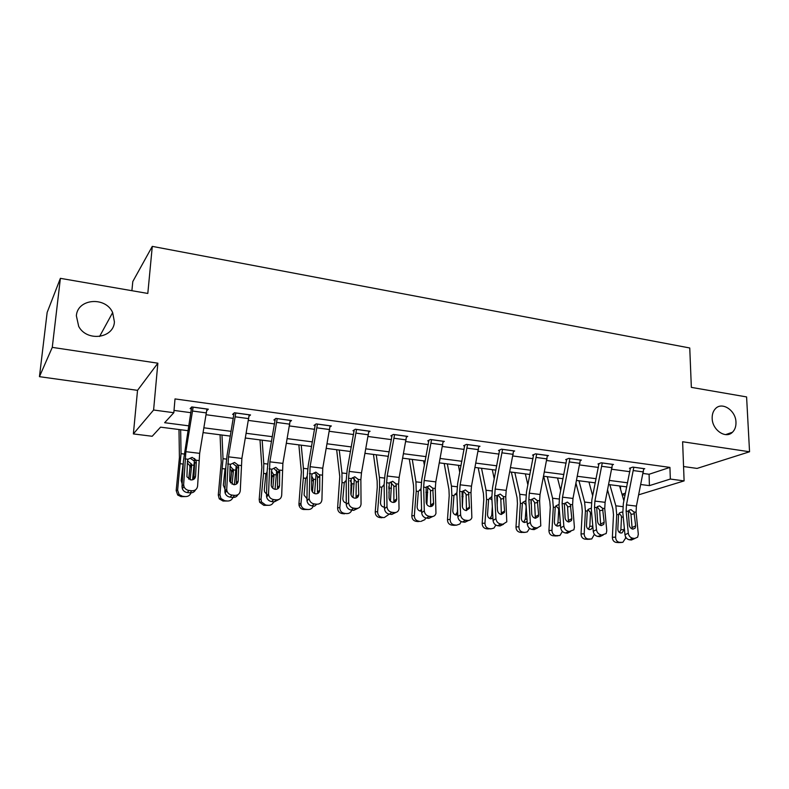 <?xml version="1.0" encoding="UTF-8"?>
<svg xmlns="http://www.w3.org/2000/svg" width="789" height="789" viewBox="0 0 789 789"><rect width="100%" height="100%" fill="white"/><g stroke="black" fill="none" stroke-linecap="round" stroke-linejoin="round"><path stroke-width="1.18" d="M114.415 321.922C113.675 338.392 86.879 342.031 78.703 326.419L76.365 315.787C77.48 298.498 105.657 296.289 112.659 312.582L114.415 321.922M735.969 422.214C736.117 426.454 734.944 429.798 732.448 432.254C725.781 439.236 712.27 430.054 712.171 418.377C712.053 414.403 713.108 411.217 715.337 408.801C721.905 401.226 735.821 410.349 735.969 422.214M187.91 430.666L160.561 427.155L152.198 436.268L133.371 433.92L153.599 410.014L173.817 412.716L164.645 422.707L188.719 425.833M137.533 390.348L157.859 363.187L52.271 347.377L60.388 278.339L47.153 312.434L39.45 376.669L137.533 390.348L133.371 433.92M131.891 290.697L132.799 281.545L152.287 246.375L689.754 347.979L691.351 387.379L746.591 396.926L749.55 451.772L682.623 441.751L684.102 480.896L638.745 494.802M683.56 466.536L697.052 468.419L749.55 451.772M625.056 495.206L622.166 494.841M620.499 486.073L620.568 489.308M52.271 347.377L39.45 376.669M643.163 473.479L649.081 474.268L669.93 467.404L175.01 398.918L173.817 412.716M174.014 410.418L190.908 412.686M206.156 414.738L233.366 418.397M248.427 420.419L274.592 423.94M289.474 425.942L314.653 429.324M329.358 431.297L353.59 434.552M368.128 436.504L391.462 439.641M405.822 441.574L428.299 444.601M442.491 446.505L464.149 449.414M478.183 451.298L499.052 454.109M512.929 455.973L533.048 458.675M546.767 460.52L566.157 463.123M579.728 464.948L598.427 467.463M611.85 469.268L629.888 471.694M643.775 469.06L644.761 468.725L632.827 467.098L629.444 468.272L630.441 468.41M612.471 464.829L613.487 464.465L601.238 462.788L597.963 464.001L598.989 464.139M580.359 460.48L581.404 460.086L568.839 458.37L565.674 459.612L566.719 459.75M547.408 456.032L548.483 455.598L535.583 453.833L532.536 455.115L533.611 455.263M513.58 451.466L514.684 450.983L501.449 449.178L498.52 450.499L499.624 450.647M478.844 446.791L479.988 446.249L466.388 444.394L463.597 445.755L464.731 445.903M443.162 441.988L444.345 441.386L430.38 439.483L427.717 440.883L428.881 441.041M406.493 437.076L407.716 436.396L393.366 434.433L390.851 435.873L392.044 436.041M368.788 432.027L370.071 431.258L355.306 429.236L352.949 430.735L354.182 430.902M330.019 426.869L331.35 425.971L316.162 423.9L313.973 425.439L315.245 425.616M290.135 421.582L291.526 420.537L275.894 418.407L273.882 419.995L275.183 420.172M249.068 416.188L250.527 414.945L234.441 412.755L232.617 414.393L233.958 414.58M206.787 410.704L208.326 409.185L191.757 406.927L190.129 408.623L191.51 408.81M157.859 363.187L153.599 410.014M669.93 467.404L670.334 479.051L684.102 480.896M60.388 278.339L147.809 293.449L152.287 246.375M626.762 486.882L608.723 484.564M595.31 482.848L576.601 480.452M563.04 478.716L543.641 476.231M529.932 474.475L509.812 471.901M495.946 470.126L475.077 467.453M461.052 465.648L439.394 462.877M425.212 461.062L402.735 458.182M388.375 456.338L365.051 453.35M350.523 451.495L326.291 448.389M311.596 446.505L286.427 443.28M271.554 441.376L245.389 438.023M230.339 436.1L203.148 432.619M621.998 494.249L625.47 493.155M640.875 484.525L649.416 485.629L670.334 479.051M203.957 427.816L231.147 431.346M246.207 433.299L272.363 436.692M287.245 438.625L312.414 441.889M327.119 443.793L351.352 446.939M365.869 448.833L389.204 451.86M403.564 453.724L426.04 456.634M440.232 458.478L461.881 461.289M475.915 463.113L496.784 465.816M510.651 467.621L530.77 470.234M544.479 472.009L563.879 474.524M577.44 476.29L596.149 478.716M609.562 480.462L627.6 482.799M649.081 474.268L649.416 485.629M633.823 467.236L643.775 468.636L636.407 506.104L636.082 512.258L638.321 534.261L637.64 537.181L634.78 538.433L632.768 538.216L629.425 539.804L631.427 540.011L634.78 538.433M630.431 467.926L623.34 503.55L622.827 512.771L624.967 534.774L628.291 533.167C628.813 535.987 630.303 537.674 632.768 538.216M633.823 467.285L626.456 504.901L626.121 511.085L628.291 533.167M632.196 528.965L630.914 513.728L628.646 510.651M629.425 539.804C626.959 539.262 625.48 537.585 624.967 534.774M634.958 538.443L631.427 540.011M633.942 512.012L635.687 525.819L635.165 528.097L632.857 529.123C630.894 528.679 629.701 527.338 629.287 525.089L628.271 511.341L629.129 510.167L631.013 509.655L633.942 512.012L636.082 512.258M607.599 490.077L612.895 508.944L613.487 514.744L612.372 537.289L615.617 537.181C615.726 540.061 616.968 541.777 619.365 542.309L616.101 542.398C613.714 541.865 612.471 540.159 612.372 537.289M609.858 484.712L615.834 505.808L616.732 514.536L615.617 537.181M619.602 485.965L623.892 500.818M625.598 536.885L625.529 538.246L622.807 542.349L619.365 542.309M619.543 532.555L620.884 529.764L624.158 529.616L622.067 532.861L620.815 533.019C618.901 532.585 617.905 531.214 617.826 528.916L618.566 514.744L619.434 512.939L621.673 512.081L622.797 512.446M624.158 529.616L624.257 527.506M618.941 542.585L616.101 542.398M623.211 516.765L621.476 517.406L620.884 529.764M621.476 517.406L621.209 515.641L619.059 513.461M612.471 464.327L605.104 502.327L604.739 508.56L606.771 530.81L606.179 533.551L597.766 536.421L599.818 536.638L603.082 535.021M598.979 463.626L591.878 499.733L591.326 509.073L593.249 531.322L596.484 529.685C596.977 532.536 598.496 534.242 601.021 534.794M602.263 462.936L594.896 501.094L594.521 507.347L596.484 529.685M600.735 525.504L599.62 510.049L597.214 506.883M597.766 536.421C595.251 535.869 593.742 534.173 593.249 531.322M603.2 535.031L599.818 536.638M602.549 508.294L604.167 522.259L603.723 524.399L601.218 525.602C599.206 525.149 598.003 523.788 597.598 521.519L596.731 507.613L597.46 506.558L599.561 505.907L602.549 508.294L604.739 508.56M580.359 459.948L572.982 498.441L572.597 504.753L574.402 527.269L573.899 529.794L565.289 532.95L567.399 533.177L570.555 531.52M566.719 459.208L559.618 495.827L559.016 505.276L560.713 527.792L563.839 526.105C564.322 529.005 565.851 530.731 568.445 531.293M569.895 458.517L562.518 497.178L562.113 503.51L563.839 526.105M568.465 521.943L567.528 506.282L565.003 503.037M565.289 532.95C562.715 532.388 561.186 530.672 560.713 527.792M570.694 531.53L567.399 533.177M570.339 504.487L571.838 518.61L571.463 520.582L568.761 521.983C566.699 521.529 565.476 520.158 565.092 517.85L564.382 503.776L567.301 502.07L570.339 504.487L572.597 504.753M576.009 483.391L581.749 505.256L582.282 511.124L581.049 533.936L584.195 533.808C584.294 536.727 585.566 538.463 588.022 539.005L584.856 539.114C582.41 538.562 581.148 536.836 581.049 533.936M578.968 480.757L584.61 502.06L585.418 510.887L584.195 533.808M588.959 482.04L592.677 495.798M594.383 534.301L591.73 538.986L588.022 539.005M592.874 526.934L590.971 529.38L589.541 529.606C587.578 529.163 586.562 527.772 586.483 525.444L587.302 511.104L588.061 509.447L590.507 508.412M587.825 539.291L584.856 539.114M588.357 529.202L589.807 526.322L592.805 526.174M591.691 513.343L590.468 513.826L589.807 526.322M590.468 513.826L590.202 512.041L587.904 509.793M543.67 476.231L549.805 501.469L550.278 507.396L548.937 530.494L551.965 530.356C552.053 533.305 553.355 535.06 555.87 535.623L552.823 535.741C550.318 535.179 549.016 533.433 548.937 530.494M547.31 476.704L552.586 498.224L553.306 507.149L551.965 530.356M557.537 478.016L560.683 490.492M562.389 531.451L559.894 535.504L555.87 535.623M560.466 524.478L559.115 525.79L557.458 526.105C555.456 525.652 554.42 524.241 554.351 521.884L555.239 507.376L555.87 505.897L558.553 504.654M555.929 535.918L552.823 535.741M556.373 525.77L557.951 522.801L560.328 522.663M559.362 509.872L558.671 510.158L557.951 522.801M558.671 510.158L558.405 508.343L555.969 506.045M547.408 455.45L540.031 494.466L539.607 500.847L540.79 525.888L537.171 527.93L535.001 527.693L531.964 529.389L534.123 529.616L537.171 527.93M533.611 454.661L526.51 491.813L525.859 501.39L527.318 524.162L530.346 522.446C530.8 525.366 532.348 527.121 535.001 527.693M536.668 453.981L529.281 493.164L528.857 499.575L530.346 522.446M535.356 518.265L534.597 502.415L531.944 499.092M531.964 529.389C529.32 528.817 527.772 527.072 527.318 524.162M537.536 527.949L534.123 529.616M537.299 500.581L538.65 514.872L538.354 516.627L535.455 518.274C533.334 517.811 532.102 516.42 531.737 514.093L531.175 499.851L534.192 498.125L537.299 500.581L539.607 500.847M513.59 450.835L506.203 490.383L505.749 496.843L506.785 521.845L502.899 524.241L500.67 523.995L497.751 525.73L499.97 525.967L502.899 524.241M499.624 449.996L492.533 487.691L491.833 497.386L493.046 520.434L495.946 518.679C496.37 521.637 497.948 523.413 500.67 523.995M502.563 449.326L495.176 489.042L494.703 495.541L495.946 518.679M501.38 514.487L500.798 498.441L498.017 495.038M497.751 525.73C495.038 525.149 493.47 523.383 493.046 520.434M503.51 524.261L499.97 525.967M503.382 496.567L504.585 511.035L504.378 512.534L501.252 514.467C499.082 513.994 497.829 512.584 497.484 510.227L496.794 497.543L497.297 495.433L500.216 494.082L503.382 496.567L505.749 496.843M478.864 446.101L471.477 486.182L470.984 492.731L471.861 517.643C471.161 519.616 469.78 520.553 467.699 520.454L465.411 520.207L462.61 521.983L464.889 522.219L467.699 520.454M464.741 445.203L457.65 483.47L456.89 493.283L457.837 516.608L460.618 514.813C461.013 517.811 462.61 519.606 465.411 520.207M467.532 444.552L460.145 484.811L459.642 491.389L460.618 514.813M466.496 510.582L466.102 494.368L463.173 490.886M462.61 521.983C459.819 521.391 458.231 519.596 457.837 516.608M468.587 520.454L464.889 522.219M468.548 492.444L469.465 508.294L466.131 510.562C463.902 510.079 462.63 508.649 462.305 506.262L462.098 491.675L465.323 489.92L468.548 492.444L470.984 492.731M511.351 472.098L517.051 497.583L517.456 503.589L515.986 526.963L518.906 526.805C518.975 529.794 520.306 531.579 522.89 532.141L519.961 532.279C517.387 531.717 516.065 529.942 515.986 526.963M514.832 472.542L519.744 494.279L520.365 503.313L518.906 526.805M525.336 473.883L527.88 484.86M531.027 500.295L531.056 503.786M527.151 521.519L524.557 522.505C522.496 522.052 521.44 520.622 521.381 518.235L522.348 503.54L522.841 502.297L525.76 500.798M523.215 532.457L525.03 532.368L522.89 532.141M525.03 532.368L527.308 531.885L529.557 528.364M522.091 532.506L519.961 532.279M526.5 522.062L523.6 522.239L525.267 519.192L526.993 519.073M526.174 506.331L525.267 519.192M526.056 506.39L525.79 504.556L523.215 502.189M478.203 467.847L483.44 493.608L483.775 499.674L482.178 523.344L484.969 523.166C485.038 526.194 486.389 527.999 489.042 528.581L486.241 528.729C483.598 528.157 482.247 526.362 482.178 523.344M481.527 468.272L486.044 490.245L486.566 499.378L484.969 523.166M492.297 469.652L494.249 478.854M497.464 495.206L497.208 505.059M492.928 518.274L490.797 518.827C488.677 518.353 487.592 516.903 487.543 514.497L488.598 499.615L491.448 496.823M489.663 528.896L491.241 528.808L489.042 528.581M491.241 528.808L493.953 528.088L495.847 525.079M488.421 528.965L486.241 528.729M489.93 518.6L491.734 515.483L492.78 515.404M492.316 506.666L491.734 515.483M491.971 499.93L489.288 498.194M444.187 463.488L448.941 489.515L449.207 495.65L447.481 519.626L450.134 519.428C450.184 522.496 451.574 524.32 454.296 524.912L451.624 525.089C448.911 524.507 447.531 522.683 447.481 519.626M447.353 463.893L451.446 486.093L451.86 495.334L450.134 519.428M458.409 465.313L459.76 472.404M463.084 490.857L462.364 506.814M457.758 514.793L456.131 515.039C453.961 514.556 452.856 513.097 452.807 510.651L453.951 495.581L456.713 492.79M455.233 525.237L453.872 525.326L456.545 525.158L454.296 524.912M456.545 525.158L459.809 524.044L461.24 521.608M453.872 525.326L451.624 525.089M455.391 514.872L457.64 511.657M457.521 508.846L457.324 511.686M456.969 495.147L454.878 494.17M443.181 441.229L435.804 481.872L435.281 488.509L435.962 513.274C435.341 515.552 433.861 516.647 431.524 516.558L429.177 516.302L426.504 518.126L428.851 518.373L431.524 516.558M428.9 440.262L421.809 479.12L421.001 489.072L421.671 512.682L424.314 510.838C424.689 513.876 426.307 515.69 429.177 516.302M431.544 439.641L424.166 480.471L423.624 487.129L424.314 510.838M430.676 506.558L430.469 490.186L426.849 486.517M426.504 518.126C423.654 517.515 422.036 515.7 421.671 512.682M432.717 516.519L428.851 518.373M432.776 488.213L433.595 503.915C433.112 505.739 431.928 506.627 430.044 506.548C427.756 506.055 426.474 504.605 426.168 502.189L426.149 487.434L429.482 485.649L432.776 488.213L435.281 488.509M409.294 459.02L413.525 485.314L413.712 491.527L411.838 515.809L414.353 515.592C414.403 518.698 415.813 520.553 418.604 521.154L416.079 521.351C413.298 520.75 411.888 518.906 411.838 515.809M412.272 459.405L415.931 481.832L416.227 491.182L414.353 515.592M423.614 460.855L424.393 465.402M427.816 486.774L426.859 504.427M421.622 511.094L420.537 511.154C418.308 510.661 417.174 509.181 417.134 506.696L418.377 491.439L420.991 488.657M419.906 521.48L418.604 521.154M420.922 521.401L424.857 519.655L425.715 517.969M418.387 521.598L416.079 521.351M419.935 511.035L421.573 509.319M421.05 490.551L419.561 490.038M406.532 436.228L399.155 477.444L398.583 484.17L399.037 508.757C398.534 511.351 396.966 512.623 394.352 512.554L391.936 512.298L389.401 514.162L391.808 514.418L394.352 512.554M392.074 435.173L384.993 474.662L384.125 484.742L384.499 508.639L387.004 506.755C387.34 509.822 388.987 511.676 391.936 512.298M394.559 434.601L387.192 476.004L386.61 482.75L387.004 506.755M393.869 502.406L393.849 485.886L390.161 482.158M389.401 514.162C386.472 513.54 384.835 511.706 384.499 508.639M395.871 512.465L391.808 514.418M396.019 483.864L396.709 499.378C396.315 501.459 395.062 502.475 392.961 502.415C390.614 501.912 389.302 500.443 389.026 497.997L389.204 483.055L392.646 481.27L396.019 483.864L398.583 484.17M373.463 454.434L377.142 481.004L377.26 487.296L375.239 511.893L377.596 511.647C377.625 514.793 379.085 516.677 381.945 517.288L379.568 517.515C376.718 516.894 375.268 515.03 375.239 511.893M376.254 454.789L379.44 477.453L379.617 486.921L377.596 511.647M387.902 456.279L388.119 457.738M391.581 482.631L390.427 501.173M384.47 507.179L383.967 507.159C381.679 506.656 380.525 505.147 380.495 502.642L381.768 487.415L384.125 484.495M388.839 486.537L388.878 489.062M383.641 517.604L381.945 517.288M384.322 517.545L389.243 514.142M388.947 492.947L389.273 488.825M381.935 517.762L379.568 517.515M383.533 507.08L384.46 506.43M384.144 486.004L383.276 485.787M368.848 431.09L361.48 472.897L360.869 479.712L361.046 504.082C360.691 507.021 359.054 508.471 356.125 508.441L353.63 508.175L351.253 510.079L353.728 510.345L356.125 508.441M354.222 429.926L347.15 470.076L346.223 480.284L346.272 504.487L348.63 502.554C348.945 505.67 350.612 507.544 353.63 508.175M356.539 429.413L349.182 471.408L348.56 478.252L348.63 502.554M356.056 498.115L356.224 481.458L352.466 477.69M351.253 510.079C348.245 509.457 346.588 507.583 346.272 504.487M358.009 508.264L353.728 510.345M358.226 479.396L358.758 494.703C358.492 497.05 357.18 498.204 354.823 498.175C352.417 497.662 351.095 496.163 350.839 493.697L351.223 478.568L354.794 476.753L358.226 479.396L360.869 479.712M336.666 449.72L339.773 476.576L337.623 507.86L339.822 507.593C339.842 510.779 341.321 512.692 344.27 513.323L342.051 513.56C339.122 512.939 337.643 511.035 337.623 507.86M339.26 450.046L341.953 472.956L342.002 482.543L339.822 507.593M354.36 478.45L353.008 497.524M346.272 503.037C343.994 502.485 342.85 500.956 342.84 498.47L344.27 482.809L346.223 480.274M350.138 480.629L351.924 483.696L350.809 485.205M346.41 513.609L344.27 513.323M346.716 513.58C349.152 513.669 350.849 512.515 351.786 510.138M351.026 494.92L351.924 484.485M344.487 513.817L342.051 513.56M345.996 481.428L344.882 481.468M330.088 425.804L322.74 468.212L321.932 499.624C321.606 502.701 319.9 504.23 316.803 504.21L314.239 503.934L312.02 505.887L314.564 506.163L316.803 504.21M315.294 424.512L308.243 465.362L307.246 475.708L306.97 500.216L309.18 498.756C309.692 501.656 311.379 503.382 314.239 503.934M317.434 424.078L310.087 466.684L309.16 498.234M319.713 490.186C319.446 492.622 318.085 493.835 315.61 493.806C313.312 493.352 311.971 491.971 311.576 489.653L311.694 475.767L312.158 473.942L315.856 472.118L319.367 474.8L319.782 476.231L319.713 490.186L317.474 492.188L317.523 476.921C317.05 474.791 315.768 473.508 313.697 473.084M312.02 505.887C309.17 505.345 307.493 503.629 306.99 500.739L306.97 500.216M298.863 444.878L301.359 472.019L298.952 503.717L300.974 503.421L301.043 504.94C301.654 507.406 303.144 508.836 305.53 509.24L303.489 509.507C301.112 509.102 299.623 507.682 299.021 505.236L298.952 503.717M301.24 445.183L303.41 468.341L303.331 478.035L300.974 503.421M316.083 474.228L314.564 493.559M306.98 498.668L304.159 495.255L304.12 494.19L305.511 479.091L307.246 476.004M311.694 476.092L313.539 479.653L311.635 481.369M303.489 509.507L308.045 509.507L305.53 509.24M308.045 509.507C310.56 509.595 312.306 508.441 313.282 506.025M312.444 491.932L313.529 480.018M290.224 420.359L282.886 463.399L281.693 495.226C281.318 498.342 279.533 499.881 276.337 499.851L273.704 499.575L271.653 501.577L274.276 501.863L276.337 499.851M275.262 418.91L268.211 460.51L267.155 471.003L266.524 495.817L268.546 493.786L268.635 494.861C269.305 497.524 270.992 499.092 273.704 499.575M277.205 418.584L269.868 461.831L268.546 493.786M279.533 485.649C279.227 488.125 277.797 489.348 275.253 489.318C273.073 488.924 271.732 487.651 271.209 485.511L271.475 471.043L271.978 469.199L275.805 467.354L279.671 470.846L279.533 485.649L277.462 487.71L277.728 472.246L273.822 468.36M271.653 501.577C268.96 501.104 267.274 499.536 266.603 496.883L266.524 495.817M279.059 499.398L274.276 501.863M260.005 439.897L261.859 467.344L259.187 499.467L261.031 499.141L261.504 501.972L265.696 505.039L263.832 505.335L259.65 502.277L259.187 499.467M262.165 440.173L263.782 463.587L263.556 473.41L261.031 499.141M276.722 469.997L275.036 489.288M266.564 494.052L264.611 491.863L264.305 489.782L265.804 474.475L267.136 471.723M271.465 471.063L274.039 475.432L272.027 477.039L271.209 485.521M263.832 505.335L268.28 505.315L265.696 505.039M268.28 505.315C270.864 505.414 272.659 504.24 273.684 501.794M272.797 488.253L274.039 475.432M272.027 477.039L271.396 474.288M249.196 414.767L241.878 458.448L240.27 490.689C239.836 493.845 237.972 495.403 234.678 495.374L231.966 495.078L230.092 497.139L232.794 497.425L234.678 495.374M234.067 413.091L227.025 455.519L225.891 466.151L224.885 491.3L226.729 489.21L226.916 490.807C227.735 493.233 229.412 494.664 231.966 495.078M235.793 412.933L228.475 456.831L226.729 489.21M238.17 480.984C237.824 483.489 236.335 484.732 233.712 484.693L229.678 481.231L230.072 466.171L230.625 464.297L234.58 462.443L238.258 465.204L238.663 467.187L238.17 480.984L236.286 483.105L236.769 467.433L236.503 466.427L232.794 463.488M230.092 497.139C227.557 496.725 225.881 495.305 225.072 492.888L224.885 491.3M237.893 494.713C236.828 496.666 235.132 497.563 232.794 497.425M220.062 434.778L221.226 462.532L218.277 495.078L219.924 494.733L220.93 498.52L224.707 500.719L223.031 501.045L219.273 498.845L218.277 495.078M221.985 435.025L223.011 458.695L219.924 494.733M236.207 465.806L234.392 484.712M224.973 489.141L223.336 485.245L224.944 469.731L225.832 467.482M230.082 466.033L233.426 469.899L231.591 472.374L230.506 482.898M223.031 501.045L227.37 501.005L224.707 500.719M227.37 501.005C230.023 501.104 231.887 499.92 232.942 497.445M232.045 484.18L233.426 470.717M231.591 472.374L231.325 470.333L229.984 468.508M206.945 408.998L199.656 453.35L197.605 486.024C197.112 489.21 195.169 490.797 191.766 490.758L188.975 490.452L187.299 492.563L190.08 492.869L191.766 490.758M191.658 407.035L183.403 461.161L182.012 486.635L183.659 484.495L183.985 486.606C184.902 488.805 186.569 490.087 188.975 490.452M193.137 407.114L185.859 451.683L183.659 484.495M195.583 476.181C195.189 478.726 193.64 479.968 190.928 479.929L186.934 476.803L187.437 461.161L188.038 459.267L192.141 457.383L195.731 459.859L196.283 462.196L195.583 476.181L193.887 478.351L194.617 462.482L194.114 460.944L190.553 458.478M187.299 492.563C184.902 492.198 183.245 490.926 182.328 488.736L182.012 486.635M195.504 489.831C194.449 491.991 192.634 492.997 190.08 492.869M178.985 429.522L179.419 457.571L176.174 490.571L177.614 490.186L179.152 494.644L182.515 496.271L181.036 496.626L177.693 495.009L176.174 490.571M180.651 429.729L181.046 453.665L177.614 490.186M194.627 458.488L192.585 479.811M187.664 461.013L191.431 464.031L191.628 465.027L189.981 467.561L188.729 479.11M181.036 496.626L185.257 496.567L182.515 496.271M185.257 496.567C188.029 496.666 189.952 495.443 191.037 492.888M190.11 479.771L191.619 465.865M182.16 483.874L181.174 480.57L183.058 464.031L180.523 463.735M189.981 467.561L189.715 465.5L187.338 463.054M626.121 511.085L628.271 511.341M626.456 504.901L636.407 506.104M633.528 470.599L643.479 471.94M632.344 527.446L635.687 525.819M634.464 513.738L631.042 514.408M622.856 506.646L615.834 505.808M618.566 514.744L616.732 514.536M618.083 542.605L621.347 542.516M602.263 462.975L612.471 464.376M594.521 507.347L596.731 507.613M594.896 501.094L605.104 502.327M601.958 466.329L612.165 467.709M600.922 523.926L604.167 522.259M603.062 510.039L599.739 510.749M569.895 458.567L580.359 459.987M562.113 503.51L564.382 503.776M562.518 497.178L572.982 498.441M569.569 461.959L580.043 463.37M568.691 520.316L571.838 518.61M570.851 506.252L567.646 506.982M591.395 502.879L584.61 502.06M587.302 511.104L585.418 510.887M586.888 539.321L590.054 539.222M559.125 499.003L552.586 498.224M555.239 507.376L553.306 507.149M554.904 535.958L557.951 535.839M536.668 454.03L547.408 455.5M528.857 499.575L531.175 499.851M529.281 493.164L540.031 494.466M536.333 457.472L547.083 458.922M535.613 516.617L538.65 514.872M537.792 502.366L534.705 503.126M502.554 449.375L513.59 450.884M494.703 495.541L497.09 495.817M495.176 489.042L506.203 490.383M502.208 452.856L513.244 454.346M501.666 512.811L504.585 511.035M503.865 498.372L500.907 499.161M467.532 444.601L478.864 446.15M459.642 491.389L462.098 491.685M460.145 484.811L471.477 486.182M467.167 448.122L478.499 449.661M466.802 508.905L469.603 507.09M469.031 494.279L466.2 495.097M526.016 495.038L519.744 494.279M522.348 503.54L520.365 503.313M497.494 500.65L496.962 500.591M492.03 490.955L486.044 490.245M488.598 499.615L486.566 499.378M463.084 496.636L461.9 496.508M457.147 486.774L451.446 486.093M453.951 495.581L451.86 495.334M431.544 439.69L443.181 441.278M423.624 487.129L426.149 487.434M424.166 480.471L435.804 481.872M431.169 443.27L442.807 444.838M430.991 504.901L433.664 503.037M433.25 490.068L430.557 490.916M427.746 492.523L425.873 492.306M421.306 482.473L415.931 481.832M418.377 491.439L416.227 491.182M394.559 434.65L406.522 436.278M386.61 482.75L389.204 483.055M387.192 476.004L399.155 477.444M394.165 438.27L406.138 439.887M394.194 500.778L396.729 498.865M396.472 485.748L393.928 486.626M391.462 488.302L389.273 488.046M384.48 478.065L379.44 477.453M381.827 487.178L379.617 486.921M356.539 429.463L368.838 431.139M348.56 478.252L351.223 478.568M349.182 471.408L361.48 472.897M356.125 433.131L368.433 434.798M356.372 496.547L358.758 494.585M358.679 481.3L356.293 482.217M354.172 483.953L351.924 483.696M346.637 473.518L341.953 472.956M344.27 482.809L342.002 482.543M317.434 424.127L330.088 425.853M319.367 474.8L322.09 475.116M309.426 473.627L312.158 473.942M310.087 466.684L322.74 468.212M317.01 427.845L329.664 429.561M319.801 476.724L317.592 477.68M315.837 479.495L313.529 479.229M307.72 468.853L303.41 468.341M305.659 478.312L303.331 478.035M277.195 418.634L290.224 420.419M279.395 470.066L282.196 470.402M269.157 468.863L271.978 469.199M269.868 461.831L282.886 463.399M276.752 422.411L289.78 424.176M279.819 472.019L277.787 473.015M276.426 474.909L274.049 474.623M267.678 464.05L263.782 463.587M265.952 473.686L263.556 473.41M235.783 412.992L249.196 414.817M238.258 465.204L241.138 465.549M227.715 463.962L230.625 464.297M228.475 456.831L241.878 458.448M235.319 416.819L248.732 418.624M238.663 467.187L236.818 468.222M235.881 470.185L233.426 469.899M226.482 459.109L223.011 458.695M225.102 468.932L222.636 468.636M193.137 407.173L206.945 409.057M195.899 460.194L198.858 460.549M185.05 458.912L188.038 459.267M185.859 451.683L199.656 453.35M192.654 411.049L206.462 412.923M196.283 462.196L194.646 463.281M194.153 465.323L191.628 465.027M184.074 454.03L181.046 453.665M732.448 432.254L725.624 434.621M112.659 312.582L99.582 336.479M633.025 529.133L635.165 528.097M620.332 532.92L622.067 532.861M601.346 525.612L603.723 524.399M568.83 521.993L571.463 520.582M588.939 529.478L590.971 529.38M556.709 525.918L559.115 525.79M535.465 518.274L538.354 516.627M501.449 514.31L504.378 512.534M466.664 510.118L469.465 508.294M490.275 518.373L492.928 518.176M456.18 514.27L457.738 514.142M430.922 505.779L433.595 503.915M394.175 501.291L396.709 499.378M356.372 496.656L358.758 494.703M319.782 476.231L317.563 477.187M306.99 500.739L309.18 498.756M313.539 479.653L311.645 481.014M301.043 504.94L299.021 505.236M279.671 470.846L277.649 471.852M266.603 496.883L268.635 494.861M274.039 474.554L272.027 476.171M261.504 501.972L259.65 502.277M238.337 465.382L236.503 466.427M225.072 492.888L226.916 490.807M233.347 469.347L231.522 471.003M220.93 498.52L219.273 498.845M195.731 459.859L194.114 460.944M182.328 488.736L183.985 486.606M191.431 464.031L189.794 465.737M179.152 494.644L177.693 495.009"/></g></svg>
